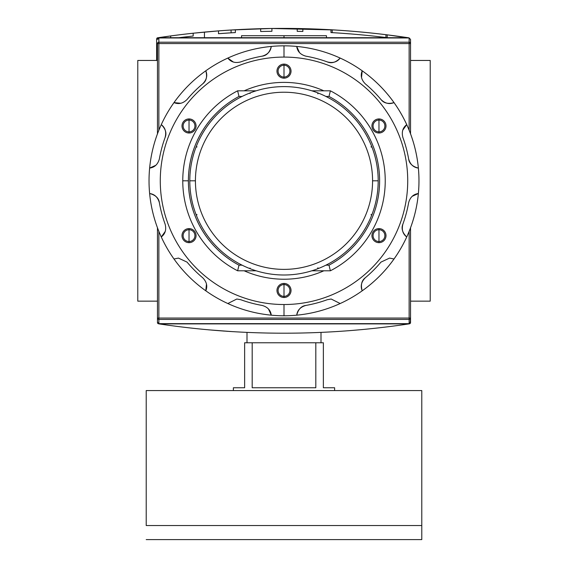 <?xml version="1.0" encoding="UTF-8"?>
<svg xmlns="http://www.w3.org/2000/svg" width="568" height="568" viewBox="0 0 568 568"><rect width="100%" height="100%" fill="white"/><g stroke="black" fill="none" stroke-linecap="round" stroke-linejoin="round"><path stroke-width="0.85" d="M430.217 60.456L410.536 60.456L430.217 60.456L430.217 301.154L410.536 301.154L430.217 301.154L430.217 60.456M157.464 60.456L137.783 60.456L137.783 301.154L137.783 60.456L157.464 60.456M157.464 301.154L137.783 301.154L157.464 301.154M241.542 37.722L241.542 35.713L326.458 35.713L326.458 37.722M410.536 318.052L409.13 318.052L409.13 323.646L158.87 323.646L158.87 318.052L409.13 318.052L409.13 319.408L158.87 319.408L158.87 318.052L157.464 318.052L158.87 318.052L158.87 231.396L158.87 318.052L410.536 318.052A1.406 1.356 180 0 1 409.13 319.408L158.87 319.408A1.406 1.356 180 0 1 157.464 318.052L157.464 227.775L157.464 322.695L157.847 323.54L158.955 323.888L157.847 323.54L157.464 322.695L157.464 318.052A1.406 1.356 0 0 0 158.87 319.408L158.87 323.646L157.464 322.191L158.87 323.646L409.13 323.646L409.13 319.408A1.406 1.356 -0 0 0 410.536 318.052L410.536 227.775L410.536 322.695L410.536 318.052L410.536 322.191L409.13 323.646L410.536 322.191L410.536 318.052L410.153 323.54L410.536 322.695M409.578 323.81L409.045 323.888C325.684 336.306 242.316 336.306 158.955 323.888C242.316 336.306 325.684 336.306 409.045 323.888L409.578 323.81M208.584 329.83L232.397 331.627L208.584 329.83M348.674 330.725L362.732 329.525L348.674 330.725M231.368 331.563L232.766 331.648M204.437 32.085L218.495 30.885L218.495 33.704A840.754 840.754 0 0 1 218.502 33.704A840.754 840.754 0 0 1 231.091 32.823L231.091 30.012L231.091 32.823L218.495 33.704A840.754 840.754 0 0 1 235.365 32.575L235.365 29.756A843.565 843.565 0 0 0 218.495 30.885L193.184 33.214L193.184 36.04A840.754 840.754 0 0 0 178.757 37.722A840.754 840.754 0 0 1 193.184 36.04A840.754 840.754 0 0 0 178.757 37.722A840.754 840.754 0 0 1 193.184 36.04A840.754 840.754 0 0 0 178.757 37.722A840.754 840.754 0 0 1 193.184 36.04A840.754 840.754 0 0 0 178.757 37.722A840.754 840.754 0 0 1 193.184 36.04A840.754 840.754 0 0 0 178.757 37.722A840.754 840.754 0 0 1 193.184 36.04L193.184 33.214L218.495 30.885L204.437 32.085L204.437 37.722L204.437 32.085L218.495 30.885L218.495 33.704L231.091 32.823L231.091 30.012L271.461 28.478L334.488 29.962L271.483 28.478L231.495 29.983M341.538 30.424L343.2 30.537L341.538 30.424M350.818 31.119L341.815 30.445M157.017 38.063L157.755 38.809L157.017 38.063L157.592 37.8L170.691 35.933L157.017 38.063L156.633 38.915L156.633 60.456L156.633 38.915L157.017 38.063L158.117 37.722C241.485 25.304 324.846 25.304 408.214 37.722C324.846 25.304 241.485 25.304 158.117 37.722L157.251 37.907M309.524 28.812L330.966 29.756L330.966 32.575A840.754 840.754 0 0 1 387.206 37.673L387.206 34.84L408.96 37.857M235.365 29.756L235.365 32.575A840.754 840.754 0 0 0 218.495 33.704A840.754 840.754 0 0 1 218.502 33.704A840.754 840.754 0 0 1 231.091 32.823L218.495 33.704A840.754 840.754 0 0 1 235.365 32.575L235.365 29.756L257.858 28.776A843.565 843.565 0 0 1 293.954 28.471A843.565 843.565 0 0 0 271.916 28.478A843.565 843.565 0 0 0 257.858 28.776L235.365 29.756A843.565 843.565 0 0 0 218.495 30.885L218.495 33.704L231.091 32.823L231.091 30.012L271.461 28.478L231.091 30.012M255.664 28.847L257.481 28.79M311.285 28.869L310.227 28.833M310.547 28.847L311.037 28.861M409.315 38.063L387.206 34.84A843.565 843.565 0 0 0 330.966 29.756L315.808 29.032M302.851 28.627A843.565 843.565 0 0 0 297.227 28.521A843.565 843.565 0 0 1 302.851 28.627A843.565 843.565 0 0 0 297.227 28.521L297.227 31.332A840.754 840.754 0 0 1 302.851 31.439L302.851 28.627M385.942 34.684L385.942 37.516L385.942 34.684A843.565 843.565 0 0 1 387.206 34.84A843.565 843.565 0 0 0 330.966 29.756A843.565 843.565 0 0 1 332.23 29.827L332.23 32.646L332.23 29.827L271.461 28.478A843.565 843.565 0 0 1 293.954 28.471M193.184 36.04L193.184 33.214A843.565 843.565 0 0 0 170.691 35.933A843.565 843.565 0 0 1 193.184 33.214A843.565 843.565 0 0 0 170.691 35.933A843.565 843.565 0 0 1 193.184 33.214A843.565 843.565 0 0 0 170.691 35.933A843.565 843.565 0 0 1 193.184 33.214A843.565 843.565 0 0 0 170.691 35.933L170.691 37.722L170.691 35.933A843.565 843.565 0 0 1 193.184 33.214A843.565 843.565 0 0 0 170.691 35.933L170.691 37.722M271.916 31.29L271.916 28.478A843.565 843.565 0 0 0 260.669 28.698L260.669 31.51A840.754 840.754 0 0 1 271.916 31.29L271.916 28.478L271.916 31.29A840.754 840.754 0 0 0 260.669 31.51L260.669 28.698L260.669 31.51A840.754 840.754 0 0 1 271.916 31.29M297.227 31.332L297.227 28.521L297.227 31.332A840.754 840.754 0 0 1 302.851 31.439M341.815 33.264L350.818 33.938L341.815 33.264M409.13 37.964L158.87 37.964L157.464 39.419L158.87 37.964L158.87 42.202A1.406 1.356 180 0 0 157.464 43.559L157.464 133.835L157.464 43.559A1.406 1.356 -0 0 1 158.87 42.202L409.13 42.202L409.13 37.964L410.536 39.419L410.536 133.835L410.536 43.559A1.406 1.356 180 0 0 409.13 42.202A1.406 1.356 0 0 1 410.536 43.559L410.536 39.419L409.13 37.964L158.87 37.964L158.87 130.207L158.87 42.202L409.13 42.202L409.13 43.559L157.464 43.559L409.13 43.559L409.13 37.964M189.804 180.802A94.196 94.196 0 0 1 284 86.606A94.196 94.196 0 0 1 378.196 180.802A94.196 94.196 0 0 1 284 275.004A94.196 94.196 0 0 1 189.804 180.802L195.427 180.802A88.572 88.572 0 0 1 284 92.229A88.572 88.572 0 0 1 372.572 180.802L378.196 180.802A94.196 94.196 0 0 0 284 86.606A94.196 94.196 0 0 0 189.804 180.802A94.196 94.196 0 0 0 284 275.004A94.196 94.196 0 0 0 378.196 180.802M249.984 268.068L250.516 268.849M328.993 96.446L325.918 96.446L328.993 96.446A95.602 95.602 0 0 1 328.993 265.164A95.602 95.602 0 0 0 328.993 96.446L330.377 90.823A101.225 101.225 0 0 1 330.377 270.787L311.875 270.787L330.377 270.787L328.993 265.164L325.918 265.164L328.993 265.164L330.377 270.787A101.225 101.225 0 0 0 330.377 90.823L328.993 96.446M188.399 180.802A95.602 95.602 0 0 1 239.007 96.446L242.082 96.446L239.007 96.446A95.602 95.602 0 0 0 239.007 265.164L242.082 265.164L239.007 265.164L237.623 270.787A101.225 101.225 0 0 1 237.623 90.823L256.125 90.823L237.623 90.823L239.007 96.446L237.623 90.823A101.225 101.225 0 0 0 237.623 270.787L239.007 265.164A95.602 95.602 0 0 1 188.399 180.802L182.775 180.802M311.875 90.823L330.377 90.823L311.875 90.823M256.125 270.787L237.623 270.787L256.125 270.787M317.959 93.848L317.484 92.754M372.047 147.325L370.961 146.842M370.961 214.761L372.047 214.285M317.484 268.849L317.959 267.762M195.953 214.285L197.039 214.761M197.039 146.842L195.953 147.325M250.516 92.754L249.984 93.542M320.998 342.767L320.998 332.394L320.998 342.767M247.002 342.767L247.002 332.394L247.002 342.767M334.616 387.759L334.616 390.571L334.616 387.759L323.369 387.759L323.369 342.767L315.815 342.767L323.369 342.767L323.369 387.759L334.616 387.759L323.369 387.759M315.815 342.767L315.815 387.759L252.185 387.759L252.185 342.767L315.815 342.767L315.815 387.759L252.185 387.759L252.185 342.767L244.63 342.767L315.815 342.767M244.63 342.767L244.63 387.759L233.384 387.759L233.384 390.571L233.384 387.759L244.63 387.759L244.63 342.767M421.783 525.542L421.783 539.6L146.217 539.6L421.783 539.6L421.783 390.571L146.217 390.571L421.783 390.571L421.783 525.542L146.217 525.542L146.217 390.571L146.217 525.542M189.03 120.068A5.907 5.907 0 0 0 183.123 125.975A5.907 5.907 0 0 0 189.03 131.875A5.907 5.907 0 0 0 194.93 125.975A5.907 5.907 0 0 0 189.03 120.068A5.907 5.907 0 0 0 183.123 125.975A5.907 5.907 0 0 0 189.03 131.875L189.03 133.004A7.029 7.029 0 0 0 196.059 125.975A7.029 7.029 0 0 0 189.03 118.939A7.029 7.029 0 0 0 182.001 125.975A7.029 7.029 0 0 0 189.03 133.004A7.029 7.029 0 0 1 182.001 125.975A7.029 7.029 0 0 1 189.03 118.939L189.03 131.875A5.907 5.907 0 0 0 194.93 125.975A5.907 5.907 0 0 0 189.03 120.068M262.068 56.182A126.536 126.536 0 0 0 240.69 61.912A126.536 126.536 0 0 1 262.068 56.182C267.549 54.67 270.624 51.418 271.284 46.434A134.971 134.971 0 0 1 340.175 303.532A134.971 134.971 0 0 1 296.716 315.176C297.376 310.192 300.451 306.94 305.932 305.421A126.536 126.536 0 0 0 327.31 299.698L331.165 299.016L340.175 303.532A134.971 134.971 0 0 0 362.199 290.816C360.282 286.166 361.319 281.813 365.309 277.759A126.536 126.536 0 0 0 380.958 262.111L389.577 258.092L394.007 259.001A134.971 134.971 0 0 0 406.724 236.977C402.74 233.909 401.462 229.621 402.889 224.119A126.536 126.536 0 0 0 408.619 202.74C410.124 197.274 413.369 194.199 418.368 193.518A134.971 134.971 0 0 0 418.368 168.085C413.39 167.425 410.139 164.351 408.619 158.87A126.536 126.536 0 0 0 402.889 137.492C401.455 132.003 402.733 127.715 406.724 124.633A134.971 134.971 0 0 0 394.007 102.609C389.364 104.526 385.012 103.49 380.958 99.499A126.536 126.536 0 0 0 365.309 83.851C361.319 79.811 360.282 75.459 362.199 70.794A134.971 134.971 0 0 0 340.175 58.078C337.108 62.061 332.82 63.339 327.31 61.912A126.536 126.536 0 0 0 305.932 56.182C300.465 54.684 297.391 51.432 296.716 46.434A134.971 134.971 0 0 0 271.284 46.434C270.624 51.418 267.549 54.67 262.068 56.182C266.676 55.6 269.75 52.348 271.284 46.434A134.971 134.971 0 0 0 205.801 70.794C207.718 75.438 206.681 79.79 202.691 83.851C206.397 81.032 207.434 76.68 205.801 70.794A134.971 134.971 0 0 0 161.276 124.633C165.26 127.693 166.538 131.982 165.111 137.492C166.907 133.203 165.629 128.915 161.276 124.633A134.971 134.971 0 0 0 149.632 193.518C154.61 194.185 157.861 197.259 159.381 202.74C158.799 198.125 155.547 195.051 149.632 193.518A134.971 134.971 0 0 0 173.993 259.001L178.423 258.092L187.042 262.111L178.423 258.092L173.993 259.001A134.971 134.971 0 0 0 227.825 303.532L236.835 299.016L227.825 303.532A134.971 134.971 0 0 1 173.993 259.001L178.423 258.092L173.993 259.001A134.971 134.971 0 0 1 284 45.83L284 57.084A123.725 123.725 0 0 1 407.725 180.802A123.725 123.725 0 0 1 284 304.526A123.725 123.725 0 0 0 407.725 180.802A123.725 123.725 0 0 0 284 57.084A123.725 123.725 0 0 0 160.275 180.802A123.725 123.725 0 0 0 284 304.526L284 315.772A134.971 134.971 0 0 1 227.825 303.532A134.971 134.971 0 0 0 271.284 315.176C270.609 310.178 267.535 306.926 262.068 305.421C267.535 306.926 270.609 310.178 271.284 315.176A134.971 134.971 0 0 0 296.716 315.176A134.971 134.971 0 0 1 284 315.772M189.03 228.606A7.029 7.029 0 0 0 182.001 235.635A7.029 7.029 0 0 0 189.03 242.664A7.029 7.029 0 0 0 196.059 235.635A7.029 7.029 0 0 0 189.03 228.606L189.03 229.728A5.907 5.907 0 0 0 183.123 235.635A5.907 5.907 0 0 0 189.03 241.542A5.907 5.907 0 0 0 194.93 235.635A5.907 5.907 0 0 0 189.03 229.728A5.907 5.907 0 0 0 183.123 235.635A5.907 5.907 0 0 0 189.03 241.542L189.03 242.664A7.029 7.029 0 0 1 182.001 235.635A7.029 7.029 0 0 1 189.03 228.606A7.029 7.029 0 0 1 196.059 235.635A7.029 7.029 0 0 1 189.03 242.664M284 283.439A7.029 7.029 0 0 0 276.971 290.468A7.029 7.029 0 0 0 284 297.497A7.029 7.029 0 0 0 291.029 290.468A7.029 7.029 0 0 0 284 283.439L284 284.561A5.907 5.907 0 0 0 278.093 290.468A5.907 5.907 0 0 0 284 296.375A5.907 5.907 0 0 0 289.907 290.468A5.907 5.907 0 0 0 284 284.561A5.907 5.907 0 0 0 278.093 290.468A5.907 5.907 0 0 0 284 296.375L284 297.497A7.029 7.029 0 0 1 276.971 290.468A7.029 7.029 0 0 1 284 283.439A7.029 7.029 0 0 1 291.029 290.468A7.029 7.029 0 0 1 284 297.497M378.97 228.606A7.029 7.029 0 0 0 371.941 235.635A7.029 7.029 0 0 0 378.97 242.664A7.029 7.029 0 0 0 385.999 235.635A7.029 7.029 0 0 0 378.97 228.606L378.97 229.728A5.907 5.907 0 0 0 373.07 235.635A5.907 5.907 0 0 0 378.97 241.542A5.907 5.907 0 0 0 384.877 235.635A5.907 5.907 0 0 0 378.97 229.728A5.907 5.907 0 0 0 373.07 235.635A5.907 5.907 0 0 0 378.97 241.542L378.97 242.664A7.029 7.029 0 0 1 371.941 235.635A7.029 7.029 0 0 1 378.97 228.606A7.029 7.029 0 0 1 385.999 235.635A7.029 7.029 0 0 1 378.97 242.664M378.97 118.939A7.029 7.029 0 0 0 371.941 125.975A7.029 7.029 0 0 0 378.97 133.004A7.029 7.029 0 0 0 385.999 125.975A7.029 7.029 0 0 0 378.97 118.939L378.97 120.068A5.907 5.907 0 0 0 373.07 125.975A5.907 5.907 0 0 0 378.97 131.875A5.907 5.907 0 0 0 384.877 125.975A5.907 5.907 0 0 0 378.97 120.068A5.907 5.907 0 0 0 373.07 125.975A5.907 5.907 0 0 0 378.97 131.875L378.97 133.004A7.029 7.029 0 0 1 371.941 125.975A7.029 7.029 0 0 1 378.97 118.939A7.029 7.029 0 0 1 385.999 125.975A7.029 7.029 0 0 1 378.97 133.004M284 64.113A7.029 7.029 0 0 0 276.971 71.142A7.029 7.029 0 0 0 284 78.171A7.029 7.029 0 0 0 291.029 71.142A7.029 7.029 0 0 0 284 64.113L284 65.235A5.907 5.907 0 0 0 278.093 71.142A5.907 5.907 0 0 0 284 77.042A5.907 5.907 0 0 0 289.907 71.142A5.907 5.907 0 0 0 284 65.235A5.907 5.907 0 0 0 278.093 71.142A5.907 5.907 0 0 0 284 77.042L284 78.171A7.029 7.029 0 0 1 276.971 71.142A7.029 7.029 0 0 1 284 64.113A7.029 7.029 0 0 1 291.029 71.142A7.029 7.029 0 0 1 284 78.171M284 279.222A98.413 98.413 0 0 1 244.133 270.787A98.413 98.413 0 0 0 323.866 270.787A98.413 98.413 0 0 1 284 279.222M244.133 90.823A98.413 98.413 0 0 1 323.866 90.823A98.413 98.413 0 0 0 244.133 90.823M389.577 258.092L394.007 259.001A134.971 134.971 0 0 1 362.199 290.816C360.282 286.166 361.319 281.813 365.309 277.759A126.536 126.536 0 0 0 380.958 262.111L389.577 258.092M340.175 58.078A134.971 134.971 0 0 0 296.716 46.434C297.391 51.432 300.465 54.684 305.932 56.182A126.536 126.536 0 0 1 327.31 61.912C331.598 63.715 335.887 62.437 340.175 58.078C337.108 62.061 332.82 63.339 327.31 61.912M394.007 102.609A134.971 134.971 0 0 0 362.199 70.794C360.282 75.459 361.319 79.811 365.309 83.851A126.536 126.536 0 0 1 380.958 99.499C383.769 103.198 388.121 104.235 394.007 102.609C389.364 104.526 385.012 103.49 380.958 99.499M418.368 168.085A134.971 134.971 0 0 0 406.724 124.633C402.733 127.715 401.455 132.003 402.889 137.492A126.536 126.536 0 0 1 408.619 158.87C409.201 163.485 412.453 166.559 418.368 168.085C413.39 167.425 410.139 164.351 408.619 158.87M406.724 236.977A134.971 134.971 0 0 0 418.368 193.518C413.369 194.199 410.124 197.274 408.619 202.74A126.536 126.536 0 0 1 402.889 224.119C401.093 228.407 402.371 232.695 406.724 236.977C402.74 233.909 401.462 229.621 402.889 224.119M296.716 315.176A134.971 134.971 0 0 0 340.175 303.532L331.165 299.016L327.31 299.698A126.536 126.536 0 0 1 305.932 305.421C301.324 306.01 298.25 309.255 296.716 315.176C297.376 310.192 300.451 306.94 305.932 305.421M240.69 61.912C235.202 63.346 230.913 62.068 227.825 58.078C230.913 62.068 235.202 63.346 240.69 61.912M202.691 83.851A126.536 126.536 0 0 0 187.042 99.499C183.01 103.483 178.657 104.519 173.993 102.609C178.657 104.519 183.01 103.483 187.042 99.499A126.536 126.536 0 0 1 202.691 83.851C206.681 79.79 207.718 75.438 205.801 70.794M165.111 137.492A126.536 126.536 0 0 0 159.381 158.87C157.876 164.337 154.631 167.411 149.632 168.085C154.631 167.411 157.876 164.337 159.381 158.87A126.536 126.536 0 0 1 165.111 137.492C166.538 131.982 165.26 127.693 161.276 124.633M159.381 202.74A126.536 126.536 0 0 0 165.111 224.119C166.545 229.607 165.267 233.888 161.276 236.977C165.267 233.888 166.545 229.607 165.111 224.119A126.536 126.536 0 0 1 159.381 202.74C157.861 197.259 154.61 194.185 149.632 193.518M187.042 262.111A126.536 126.536 0 0 0 202.691 277.759C206.681 281.792 207.718 286.144 205.801 290.816C207.718 286.144 206.681 281.792 202.691 277.759A126.536 126.536 0 0 1 187.042 262.111M236.835 299.016L240.69 299.698A126.536 126.536 0 0 0 262.068 305.421A126.536 126.536 0 0 1 240.69 299.698L236.835 299.016L227.825 303.532M284 37.722L284 35.713L246.867 35.713M284 35.713L321.133 35.713M226.753 331.265L227.519 331.314M223.863 331.059L223.501 331.037M223.281 331.023L223.764 331.052M223.792 331.059L224.161 331.08M230.878 331.534L229.444 331.442M158.955 323.888L409.045 323.888L158.955 323.888M332.23 29.827L271.461 28.478A843.565 843.565 0 0 0 257.858 28.776L257.858 28.776M308.474 28.776L309.404 28.805M408.214 37.722L158.117 37.722L408.214 37.722M218.495 33.704L218.495 30.885M387.206 34.84L387.206 37.673L387.206 34.84M330.966 32.575L330.966 29.756L330.966 32.575A840.754 840.754 0 0 1 387.206 37.673M410.536 43.559L409.13 43.559L409.13 130.207L409.13 43.559L410.536 43.559L410.536 39.419M157.464 318.052L157.464 322.191M409.13 318.052L409.13 231.396L409.13 318.052M372.572 180.802A88.572 88.572 0 0 1 284 269.381A88.572 88.572 0 0 1 195.427 180.802A88.572 88.572 0 0 0 284 269.381A88.572 88.572 0 0 0 372.572 180.802A88.572 88.572 0 0 0 284 92.229A88.572 88.572 0 0 0 195.427 180.802M189.03 229.728L189.03 241.542A5.907 5.907 0 0 0 194.93 235.635A5.907 5.907 0 0 0 189.03 229.728M284 284.561L284 296.375A5.907 5.907 0 0 0 289.907 290.468A5.907 5.907 0 0 0 284 284.561M378.97 229.728L378.97 241.542A5.907 5.907 0 0 0 384.877 235.635A5.907 5.907 0 0 0 378.97 229.728M378.97 120.068L378.97 131.875A5.907 5.907 0 0 0 384.877 125.975A5.907 5.907 0 0 0 378.97 120.068M284 65.235L284 77.042A5.907 5.907 0 0 0 289.907 71.142A5.907 5.907 0 0 0 284 65.235M284 304.526A123.725 123.725 0 0 1 160.275 180.802A123.725 123.725 0 0 1 284 57.084M189.03 133.004A7.029 7.029 0 0 0 196.059 125.975A7.029 7.029 0 0 0 189.03 118.939M233.349 62.04L227.825 58.078M299.521 52.625L296.716 46.434M361.525 77.553L362.199 70.794M402.769 130.15L406.724 124.633M412.183 196.322L418.368 193.518M365.309 277.759C361.603 280.571 360.566 284.923 362.199 290.816M268.479 308.985L271.284 315.176M206.475 284.05L205.801 290.816M165.231 231.453L161.276 236.977M155.817 165.288L149.632 168.085M180.752 103.277L173.993 102.609"/></g></svg>
